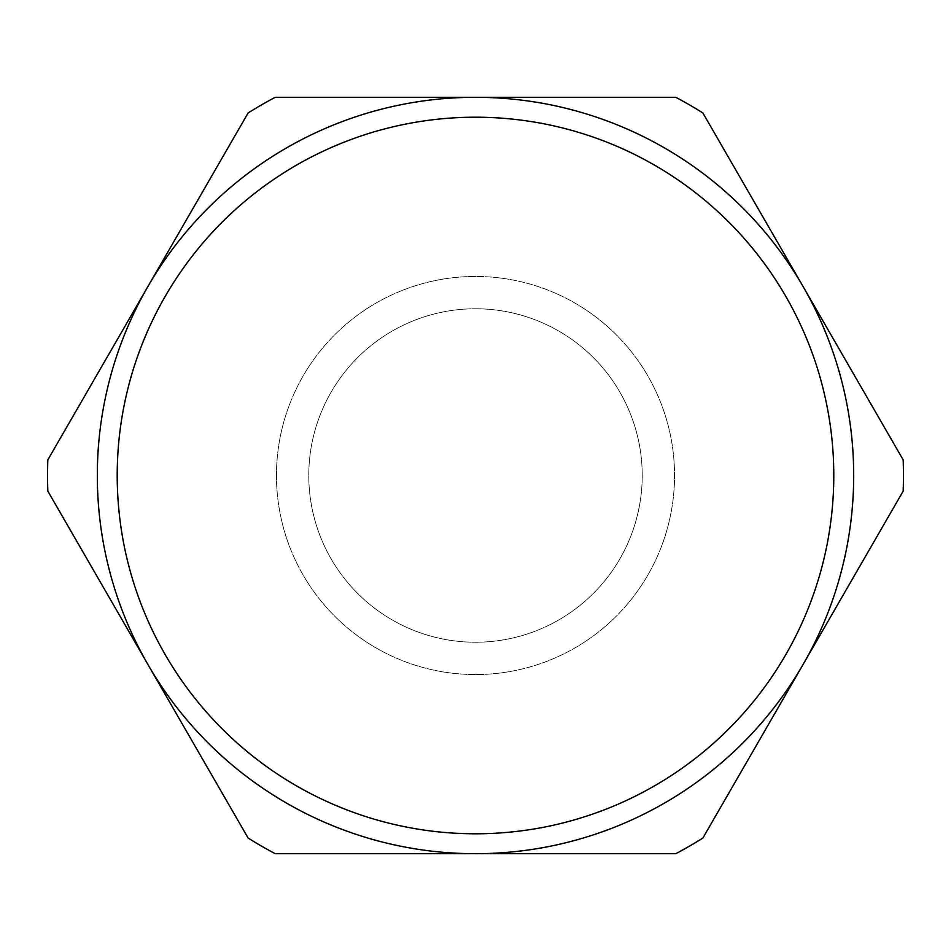 <?xml version="1.0" encoding="UTF-8"?>
<svg xmlns="http://www.w3.org/2000/svg" width="951" height="951" viewBox="0 0 951 951"><rect width="100%" height="100%" fill="white"/><g stroke="black" fill="none" stroke-linecap="round" stroke-linejoin="round"><path stroke-width="0.71" stroke-dasharray="4.75 3.57" d="M853.689 475.5A378.189 378.189 0 0 0 803.024 286.406L903.165 459.856A427.95 427.95 0 0 1 903.165 491.144L803.024 664.594A378.189 378.189 0 0 0 475.5 97.311A378.189 378.189 0 0 0 147.976 664.594A378.189 378.189 0 0 0 803.024 664.594L702.872 838.045A427.95 427.95 0 0 1 675.792 853.689L275.208 853.689A427.95 427.95 0 0 1 248.128 838.045L47.835 491.144A427.95 427.95 0 0 1 47.835 459.856L147.976 286.406A378.189 378.189 0 0 0 475.5 853.689A378.189 378.189 0 0 0 853.689 475.5M642.222 475.5A166.722 166.722 0 0 0 475.5 308.778A166.722 166.722 0 0 0 308.778 475.5A166.722 166.722 0 0 0 475.5 642.222A166.722 166.722 0 0 0 642.222 475.5A166.722 166.722 0 0 0 475.5 308.778A166.722 166.722 0 0 0 308.778 475.5A166.722 166.722 0 0 0 475.5 642.222A166.722 166.722 0 0 0 642.222 475.5A166.722 166.722 0 0 0 475.5 308.778A166.722 166.722 0 0 0 308.778 475.5A166.722 166.722 0 0 0 475.5 642.222A166.722 166.722 0 0 0 642.222 475.5A166.722 166.722 0 0 0 475.5 308.778A166.722 166.722 0 0 0 308.778 475.5A166.722 166.722 0 0 0 475.5 642.222A166.722 166.722 0 0 0 642.222 475.5M276.456 475.5A199.044 199.044 0 0 0 475.5 674.544A199.044 199.044 0 0 0 674.544 475.5A199.044 199.044 0 0 0 475.5 276.456A199.044 199.044 0 0 0 276.456 475.5A199.044 199.044 0 0 0 475.5 674.544A199.044 199.044 0 0 0 674.544 475.5A199.044 199.044 0 0 0 475.5 276.456A199.044 199.044 0 0 0 276.456 475.5M675.792 97.311A427.95 427.95 0 0 1 702.872 112.955L803.024 286.406A378.189 378.189 0 0 0 147.976 286.406L248.128 112.955A427.95 427.95 0 0 1 275.208 97.311L675.792 97.311"/><path stroke-width="1.43" d="M903.45 475.5A427.95 427.95 0 0 0 903.165 459.856L702.872 112.955A427.95 427.95 0 0 0 675.792 97.311L275.208 97.311A427.95 427.95 0 0 0 248.128 112.955L47.835 459.856A427.95 427.95 0 0 0 47.835 491.144L248.128 838.045A427.95 427.95 0 0 0 275.208 853.689L675.792 853.689A427.95 427.95 0 0 0 702.872 838.045L903.165 491.144A427.95 427.95 0 0 0 903.45 475.5M97.311 475.5A378.189 378.189 0 0 1 475.5 97.311A378.189 378.189 0 0 1 853.689 475.5A378.189 378.189 0 0 1 475.5 853.689A378.189 378.189 0 0 1 97.311 475.5M833.789 475.5A358.289 358.289 0 0 0 475.5 117.211A358.289 358.289 0 0 0 117.211 475.5A358.289 358.289 0 0 0 475.5 833.789A358.289 358.289 0 0 0 833.789 475.5"/></g></svg>
